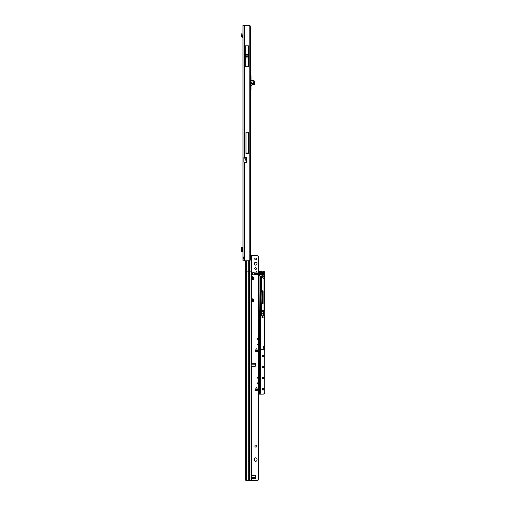 <?xml version="1.0" encoding="UTF-8"?>
<svg xmlns="http://www.w3.org/2000/svg" width="506" height="506" viewBox="0 0 506 506"><rect width="100%" height="100%" fill="white"/><g stroke="black" fill="none" stroke-linecap="round" stroke-linejoin="round"><path stroke-width="0.76" d="M247.042 56.292L246.694 56.292L247.042 56.292M242.988 25.3L242.988 260.786L248.022 260.786A3.466 3.466 0 0 0 249.161 260.596L250.173 260.248A3.466 0.481 90 0 0 250.394 257.326L250.394 28.766A3.466 0.481 90 0 0 250.173 25.838L249.161 25.49A3.466 3.466 0 0 0 248.022 25.3L242.988 25.319M242.988 75.862L242.988 76.21M242.988 78.98L242.988 79.322M242.988 86.248L242.988 86.596M242.988 89.366L242.988 89.714M243.886 258.983L243.886 257.054M243.924 158.15L245.018 158.15L246.586 162.464L243.924 162.122L243.924 157.587L244.531 157.587L244.531 25.3M244.531 162.464L244.531 257.402A1.037 1.037 0 0 1 244.531 258.636L244.531 257.402C243.614 256.852 243.101 256.833 242.988 257.326L243.405 256.978M248.427 66.779L248.427 45.812L245.309 45.812L245.309 66.779L248.427 66.779M248.427 153.799L248.427 132.205L245.998 132.205L245.998 153.799L248.427 153.799M246.586 162.464L246.637 157.587L244.531 157.587M249.452 260.533L249.452 271.121L251.071 271.146L251.071 258.591L250.457 257.63L251.178 256.687L251.299 258.389L251.299 255.606L256.947 255.606A1.385 1.385 180 0 1 257.921 256.011L258.332 256.346L258.332 338.533L257.636 338.533L257.636 339.381L258.332 339.381L258.332 344.074L257.636 344.074L257.636 344.921L258.332 344.921L258.332 377.318L257.636 377.318L257.636 378.165L258.332 378.165L258.332 382.859L257.636 382.859L257.636 383.706L258.332 383.706L258.332 479.96L257.921 480.295A1.385 1.385 180 0 1 256.947 480.7L248.75 480.63L248.75 271.121L249.452 271.121L249.452 480.624L245.821 480.63L245.701 479.833L245.701 260.786L244.531 260.786L244.531 258.636L242.988 258.711L243.835 258.711M242.988 257.326L243.835 257.326M243.399 259.053L242.988 258.711M250.521 90.024L250.47 255.549M250.47 257.453L250.47 257.87M250.394 45.078L250.394 75.552L251.039 75.615L251.039 79.708L251.76 80.745M245.018 157.587L245.018 158.15L245.094 157.587M246.637 162.356L245.094 158.112L243.924 158.112L243.924 157.587M248.427 152.047L245.998 152.047M241.413 247.662L241.413 251.748L241.413 247.668L242.988 247.662M241.413 251.748L242.988 251.748M241.413 247.991L241.413 251.419M242.988 248.838L242.57 248.838L242.57 250.571L242.988 250.571M242.988 36.546L241.413 36.059A1.025 1.025 0 0 0 241.931 36.925L242.728 37.374A0.519 0.519 0 0 1 242.988 37.83M241.413 36.059L241.191 33.978L242.001 33.712L242.266 36.059M251.76 84.831L251.039 85.868L251.039 89.954L250.394 90.024M253.316 81.953L251.242 81.953L251.242 83.616L253.316 83.616L253.316 81.953L251.242 81.953L251.242 83.616L253.316 83.616L253.316 81.953M250.868 79.708L252.089 80.745L254.303 80.973A0.348 0.348 0 0 1 254.531 81.302L254.531 84.274A0.348 0.348 0 0 1 254.303 84.597L253.632 84.654L254.354 84.274L254.354 81.302L252.089 80.916L250.868 79.708L250.868 75.615L250.394 75.615M251.039 79.708L251.039 75.615L250.521 75.552M253.632 84.831L252.089 84.654L253.632 84.831M252.292 80.745L253.632 80.637L254.632 81.181L254.632 84.394L253.727 84.919L252.292 84.831M257.016 263.746A1.385 1.385 0 0 0 255.631 262.361A1.385 1.385 0 0 0 254.246 263.746A1.385 1.385 0 0 0 255.631 265.131A1.385 1.385 0 0 0 257.016 263.746A1.385 1.385 0 0 0 255.631 262.367A1.385 1.385 0 0 0 254.246 263.746M256.51 258.895A0.885 0.885 0 0 0 255.631 258.016A0.885 0.885 0 0 0 254.746 258.895A0.885 0.885 0 0 0 255.631 259.78A0.885 0.885 0 0 0 256.51 258.895M256.51 258.901A0.885 0.885 0 0 0 255.631 258.022A0.885 0.885 0 0 0 254.746 258.901M256.51 268.591A0.885 0.885 0 0 0 255.631 267.712A0.885 0.885 0 0 0 254.746 268.591A0.885 0.885 0 0 0 255.631 269.477A0.885 0.885 0 0 0 256.51 268.591A0.885 0.885 0 0 0 255.631 267.718A0.885 0.885 0 0 0 254.746 268.597M251.824 362.979L252.772 363.302L253.323 364.175L251.716 364.175L251.824 362.979L251.824 364.187M252.077 478.904L251.716 477.588L253.329 477.588L252.077 478.904L252.077 477.601M257.016 459.22A1.385 1.385 -0 0 0 255.631 457.835A1.385 1.385 -0 0 0 254.246 459.22L254.246 459.916A1.385 1.385 -0 0 0 255.631 461.301A1.385 1.385 -0 0 0 257.016 459.916L257.016 459.22A1.385 1.385 -0 0 0 255.631 457.848A1.385 1.385 -0 0 0 254.246 459.233M256.947 446.064A1.037 1.037 0 0 0 255.903 445.027A1.037 1.037 0 0 0 254.866 446.064A1.037 1.037 0 0 0 255.903 447.102A1.037 1.037 0 0 0 256.947 446.064A1.037 1.037 0 0 0 255.903 445.033A1.037 1.037 0 0 0 254.866 446.071M257.288 389.203L257.288 390.404L255.631 390.404L256.308 387.438L256.776 387.558L257.282 389.152L256.776 387.558L256.308 387.438L255.631 389.203L257.288 389.215M253.55 300.482L253.55 301.684L251.887 301.684L252.405 298.837L253.038 298.837L253.544 300.425L253.038 298.844L252.405 298.844M252.405 298.837L251.887 300.482M253.55 278.325L253.55 279.521L251.887 279.521L252.57 276.554L253.038 276.674L253.544 278.268L253.038 276.674L252.57 276.554L251.887 278.325L253.55 278.332M257.288 273.474L257.288 274.676L255.631 274.676L256.144 271.83L256.776 271.83L257.282 273.417L256.776 271.836L256.144 271.836M256.144 271.83L255.631 273.474M254.518 273.449A1.037 1.037 0 0 0 253.481 272.411A1.037 1.037 0 0 0 252.443 273.449M251.311 475.45L254.518 475.235A1.037 1.037 0 0 1 255.619 476.203L255.726 477.98A0.43 0.43 180 0 1 255.726 478.012A0.43 0.43 0 0 0 255.726 477.98L255.619 476.216A1.037 1.037 0 0 0 254.518 475.242L251.299 475.469M255.258 363.308L255.29 363.308A0.43 0.43 180 0 1 255.726 363.738A0.43 0.43 0 0 0 255.29 363.302L254.86 363.453M257.288 350.418L257.288 351.619L255.631 351.619L256.144 348.773L256.776 348.773L257.282 350.361L256.776 348.779L256.144 348.779M256.144 348.773L255.631 350.418M251.299 366.268L254.518 366.508A1.037 1.037 -0 0 0 255.619 365.534L255.726 363.763M253.329 477.588L254.847 477.588L255.29 478.442A0.43 0.43 0 0 0 255.726 478.012M250.995 478.676L251.476 478.644L250.995 478.676M258.332 479.954L257.921 480.289A1.385 1.385 180 0 1 256.947 480.694L249.452 480.624M252.443 273.784A1.037 1.037 0 0 0 253.481 274.828A1.037 1.037 0 0 0 254.518 273.784L254.518 273.442A1.037 1.037 0 0 0 253.481 272.399A1.037 1.037 0 0 0 252.443 273.442L252.443 273.784M251.299 256.865L251.299 255.568L250.394 255.549M252.772 363.302L255.29 363.302L254.847 364.175L253.323 364.175M251.299 364.193L254.847 364.175M253.342 477.588L254.86 477.74M250.609 258.3L250.634 256.871M251.299 478.284L251.071 258.591M251.071 480.649L251.071 271.146L251.299 363.036M248.75 480.624L246.504 480.637M251.476 366.325L251.412 475.425M258.332 344.921L258.332 344.074M258.332 378.165L258.332 377.318M258.332 383.706L258.332 382.859M258.332 339.381L258.332 338.533M261.26 273.613L259.54 273.613A0.417 0.417 180 0 1 259.129 273.196L259.129 272.158A0.417 0.417 180 0 1 259.54 271.741L261.412 271.741A0.417 0.417 180 0 1 261.785 272.336A1.354 1.354 0 0 0 261.672 273.132A0.417 0.417 180 0 1 261.26 273.613L261.26 273.544A0.348 0.348 0 0 0 261.602 273.145L261.602 273.145A0.348 0.348 180 0 1 261.608 273.208A0.348 0.348 0 0 0 261.602 273.145A1.417 1.417 180 0 1 261.583 272.924A1.417 1.417 0 0 0 261.602 273.158A1.417 1.417 180 0 1 261.722 272.31A0.348 0.348 0 0 0 261.76 272.158L261.76 272.158A0.348 0.348 0 0 0 261.412 271.811L261.412 271.811A0.348 0.348 180 0 1 261.76 272.165L259.262 272.171L259.54 273.487L261.532 273.17A1.486 1.486 180 0 1 261.659 272.291M264.145 315.845L264.309 317.256L264.24 315.826L260.786 315.826L260.818 317.23M261.861 317.199A0.696 0.689 180 0 1 262.557 316.509L263.246 317.199L262.557 317.894L261.861 317.199L262.557 316.509A0.696 0.689 180 0 1 263.246 317.199M260.887 315.845L260.716 349.45L264.246 349.519L264.246 348.482A1.037 1.037 180 0 1 263.209 347.445L264.246 348.501L263.209 347.483A1.037 1.037 180 0 1 263.209 347.464M264.246 346.471A0.968 0.968 0 0 0 263.278 347.445A0.968 0.968 0 0 0 264.246 348.413L264.246 349.589L260.647 349.45L260.647 315.896L261.665 315.757L261.457 311.626L263.569 311.626L263.367 315.757L264.379 315.896L264.385 346.332L263.209 347.445A1.037 1.037 180 0 1 264.246 346.401L264.214 317.23M263.006 355.326A0.727 0.727 180 0 1 263.734 356.041A0.727 0.727 0 0 0 263.006 355.301A0.727 0.727 0 0 0 262.279 356.028A0.727 0.727 180 0 1 263.006 355.326M262.279 367.122A0.727 0.727 180 0 1 263.006 366.401A0.727 0.727 180 0 1 263.734 367.122M263.006 377.482A0.727 0.727 180 0 1 263.734 378.203A0.727 0.727 0 0 0 263.006 377.463A0.727 0.727 0 0 0 262.279 378.191A0.727 0.727 180 0 1 263.006 377.482M263.006 388.564A0.727 0.727 180 0 1 263.734 389.285A0.727 0.727 0 0 0 263.006 388.545A0.727 0.727 0 0 0 262.279 389.272A0.727 0.727 180 0 1 263.006 388.564M263.006 272.215A0.727 0.727 180 0 1 263.734 272.93A0.727 0.727 0 0 0 263.006 272.196A0.727 0.727 0 0 0 262.279 272.924A0.727 0.727 180 0 1 263.006 272.215M258.332 392.555L258.332 394.136L263.076 394.149L258.591 394.136L258.332 392.605M258.332 320.526L258.332 320.127M258.332 322.796L258.332 322.404M258.332 323.296L258.332 322.898M258.332 325.567L258.332 325.175M258.332 326.066L258.332 325.668M258.332 328.337L258.332 327.945M258.332 328.837L258.332 328.438M258.332 331.107L258.332 330.715M258.332 331.607L258.332 331.209M258.332 333.878L258.332 333.486M258.332 334.377L258.332 333.979M258.332 336.648L258.332 336.256M258.332 337.148L258.332 336.749M258.332 339.418L258.332 339.026M258.332 339.918L258.332 339.52M258.332 342.182L258.332 341.797M258.332 342.688L258.332 342.29M258.332 344.953L258.332 344.567M258.332 345.459L258.332 345.06M258.332 347.723L258.332 347.337M258.332 348.229L258.332 347.831M258.433 347.831L258.332 348.28M258.332 350.494L258.332 350.108M258.332 351L258.332 350.601M258.332 353.264L258.332 352.878M258.332 353.77L258.332 353.371M258.332 356.034L258.332 355.648M258.332 356.54L258.332 356.142M258.332 358.805L258.332 358.419M258.332 359.311L258.332 358.912M258.332 361.575L258.332 361.189M258.332 362.081L258.332 361.682M258.332 364.345L258.332 363.959M258.332 364.851L258.332 364.453M258.332 367.116L258.332 366.73M258.332 367.622L258.332 367.223M258.332 369.886L258.332 369.5M258.332 370.392L258.332 369.994M258.332 372.656L258.332 372.271M258.332 373.162L258.332 372.764M258.332 375.427L258.332 375.041M258.332 375.933L258.332 375.534M258.332 378.197L258.332 377.811M258.332 378.703L258.332 378.305M258.332 380.967L258.332 380.582M258.332 381.473L258.332 381.075M258.332 383.738L258.332 383.352M258.332 384.244L258.332 383.845M258.332 386.508L258.332 386.122M258.332 387.014L258.332 386.616M258.433 386.616L258.332 387.065M258.332 389.278L258.332 388.893M258.332 389.784L258.332 389.386M258.332 317.755L258.332 317.357M258.503 310.861L258.332 271.197M259.869 310.513L260.21 276.491A0.588 0.588 180 0 1 260.963 276.061A5.041 5.041 180 0 1 262.544 276.89A0.607 0.607 0 0 0 263.525 276.409A0.607 0.607 0 0 0 263.291 275.941A6.249 6.249 0 0 0 261.317 274.916A1.803 1.803 0 0 0 259.034 276.232L259.078 310.513M262.31 292.025L262.31 291.987A0.348 0.348 0 0 0 261.969 291.652L261.596 291.652A0.348 0.348 0 0 0 261.248 291.975A87.266 87.266 0 0 0 261.083 297.364A87.266 87.266 180 0 1 261.248 292A0.348 0.348 180 0 1 261.596 291.677L261.969 291.677A0.348 0.348 180 0 1 262.31 292.025A0.348 0.348 180 0 0 261.969 291.684L262.31 292.025M258.503 310.633A0.417 0.417 180 0 1 258.851 310.45L258.87 310.45A0.348 0.348 180 0 1 258.8 310.241L258.964 276.2A1.872 1.872 180 0 1 261.343 274.84A6.319 6.319 180 0 1 263.329 275.871A0.677 0.677 180 0 1 263.215 277.01A0.677 0.677 180 0 1 262.506 276.94L263.525 276.409A0.607 0.607 0 0 0 263.291 275.928L263.291 275.941A6.249 6.249 0 0 0 261.317 274.903L261.317 274.916A1.803 1.803 0 0 0 259.034 276.219L259.034 276.251A1.803 1.803 180 0 1 261.317 274.935A6.249 6.249 180 0 1 263.291 275.96A0.607 0.607 180 0 1 263.525 276.421A0.607 0.607 180 0 0 263.291 275.96L263.525 276.44M262.506 276.94A4.971 4.971 0 0 0 260.938 276.124A0.519 0.519 0 0 0 260.28 276.504L260.147 310.241A0.348 0.348 180 0 1 260.078 310.45L260.704 310.172L260.704 277.528A0.588 0.588 180 0 1 261.583 277.022L263.626 278.199L264.043 277.958L264.043 274.549L258.851 274.271A0.417 0.417 180 0 1 258.503 274.088L258.503 273.854A0.348 0.348 0 0 0 258.851 274.201L263.765 274.201L258.851 274.195A0.348 0.348 180 0 1 258.503 273.847L263.765 274.125A0.417 0.417 180 0 1 264.183 274.537L264.183 310.659A0.417 0.417 180 0 1 263.765 311.076L261.811 311.076A0.417 0.417 180 0 1 261.393 310.659L261.393 304.106A0.417 0.417 180 0 1 261.811 303.689L262.937 303.41L262.937 291.292L261.811 291.013A0.417 0.417 180 0 1 261.393 290.602L261.393 277.086A0.449 0.449 0 0 0 260.843 277.522L260.843 291.292L261.969 291.57A0.417 0.417 180 0 1 262.38 291.987L262.38 302.721A0.417 0.417 180 0 1 261.969 303.132L260.843 303.41L260.843 310.165A0.417 0.417 180 0 1 260.426 310.583L258.572 310.855L258.572 394.035L263.076 394.054A1.663 1.663 0 0 0 264.739 392.39L264.739 272.854A1.663 1.663 0 0 0 263.076 271.191L258.572 271.191L258.572 273.847M258.503 271.191L263.076 271.121A1.733 1.733 180 0 1 264.809 272.854L264.809 392.416A1.733 1.733 180 0 1 263.076 394.149M264.809 351.942L264.809 313.72M264.809 277.794L264.809 272.917M262.38 291.987L262.31 291.987A0.348 0.348 0 0 0 261.969 291.639L261.596 291.646A0.348 0.348 0 0 0 261.248 291.968A87.266 87.266 0 0 0 261.083 297.357A87.266 87.266 180 0 1 261.248 292.006A0.348 0.348 180 0 1 261.596 291.684L261.248 292.006L261.083 297.395M261.115 291.57L261.115 291.646A0.348 0.348 180 0 1 260.773 291.298L260.773 303.41A0.348 0.348 180 0 1 261.115 303.069L261.969 303.069A0.348 0.348 0 0 0 262.31 302.721L261.969 303.132M261.665 313.429L261.735 315.782L263.297 315.782L263.5 311.702L261.526 311.702L261.526 313.429M263.297 313.72L261.735 313.72L261.665 315.826M261.457 311.626L263.569 311.626M258.591 394.054L258.503 310.855A0.348 0.348 180 0 1 258.851 310.513L260.426 310.513A0.348 0.348 0 0 0 260.773 310.165L258.572 310.855M258.503 337.198L258.433 339.026L258.332 337.198M255.593 350.43L257.326 350.43M255.593 389.215L257.326 389.215M261.532 304.112L261.532 310.665L264.043 310.665L264.043 278.268A0.417 0.417 180 0 1 263.556 278.319L261.532 277.149L261.532 290.608L262.658 290.88A0.417 0.417 180 0 1 263.076 291.298L263.076 303.417A0.417 0.417 180 0 1 262.658 303.834L261.463 304.112A0.348 0.348 180 0 1 261.811 303.764L262.658 303.764L261.811 303.758A0.348 0.348 0 0 0 261.463 304.106L261.463 310.659A0.348 0.348 0 0 0 261.811 311.007L263.765 311.007A0.348 0.348 0 0 0 264.113 310.659L264.113 274.549A0.348 0.348 0 0 0 263.765 274.195A0.348 0.348 180 0 1 264.113 274.549L264.183 274.537M260.704 277.528L260.773 291.298L260.773 277.522A0.519 0.519 180 0 1 261.412 277.016L261.463 290.602A0.348 0.348 0 0 0 261.811 290.944L262.658 290.944A0.348 0.348 180 0 1 263.006 291.292L263.006 303.417A0.348 0.348 180 0 1 262.658 303.758A0.348 0.348 0 0 0 263.006 303.417L262.937 303.41M263.626 278.199L261.419 277.022L263.594 278.256A0.348 0.348 0 0 0 263.999 278.218L264.043 277.958M264.379 317.243L264.379 315.896M255.675 364.592L255.005 364.592L255.005 363.523L255.005 366.42L255.005 364.592L255.675 364.522L255.075 364.522L255.524 364.453L255.524 363.378M255.593 363.428L255.524 364.522M255.593 273.556L257.326 273.556M261.526 277.136L260.843 277.522M258.8 276.921L258.964 276.2M260.078 277.073L260.28 276.504M261.425 303.069A0.379 0.379 180 0 1 261.216 302.746A87.304 87.298 180 0 1 261.216 291.968L261.248 291.975A87.266 87.266 0 0 0 261.248 302.746A0.348 0.348 0 0 0 261.532 303.069M261.197 394.155L258.332 394.155M260.002 272.551L260.685 272.69L260.685 273.329L259.995 273.196L259.995 271.905L260.685 272.057L260.685 272.69M259.995 273.196L260.685 273.329M259.262 273.215L259.198 272.158L259.198 273.196A0.348 0.348 0 0 0 259.54 273.544L259.54 273.487M259.3 311.595L259.23 393.048A0.348 0.348 0 0 0 259.578 393.396L260.097 393.396A0.348 0.348 0 0 0 260.445 393.048L260.141 350.196A0.417 0.417 180 0 1 260.021 349.899L260.021 315.491A0.417 0.417 180 0 1 260.438 315.074L260.716 311.595L259.3 311.595L259.3 393.061L260.375 393.061L260.375 350.538M260.16 349.893L260.388 350.234A0.417 0.417 180 0 1 260.514 350.531L260.514 393.048A0.417 0.417 180 0 1 260.097 393.466L259.578 393.466A0.417 0.417 180 0 1 259.161 393.048L259.161 311.582A0.417 0.417 180 0 1 259.578 311.165L260.438 311.165A0.417 0.417 180 0 1 260.856 311.582L260.856 314.789A0.417 0.417 180 0 1 260.438 315.2L260.09 349.893A0.348 0.348 0 0 0 260.192 350.146A0.348 0.348 180 0 1 260.09 349.893L260.09 315.478A0.348 0.348 180 0 1 260.438 315.137A0.348 0.348 0 0 0 260.786 314.789L260.716 311.595M258.332 392.049L258.503 391.612M258.503 392.605L258.332 392.156M258.332 388.842L258.503 387.065M258.332 386.072L258.332 384.294M258.332 383.301L258.332 381.524M258.332 380.531L258.332 378.754M258.332 377.761L258.332 375.983M258.332 374.99L258.332 373.213M258.332 372.22L258.332 370.443M258.332 369.45L258.332 367.672M258.332 366.679L258.332 364.902M258.332 363.909L258.332 362.132M258.332 361.139L258.332 359.361M258.332 358.368L258.332 356.591M258.332 355.598L258.332 353.82M258.332 352.827L258.332 351.05M258.332 350.057L258.503 348.28M258.332 347.287L258.332 345.509M258.332 344.516L258.332 342.739M258.332 341.746L258.332 339.969M258.332 336.205L258.332 334.428M258.332 333.435L258.332 331.658M258.332 330.665L258.332 328.887M258.332 327.894L258.332 326.117M258.332 325.124L258.332 323.347M258.332 322.354L258.332 320.576M258.332 319.583L258.332 317.806M249.161 260.596L249.161 25.49M250.173 25.838L250.173 260.248M245.998 153.071L248.427 153.071M245.998 153.097L248.427 153.097M245.998 153.173L248.427 153.173M245.309 54.635L248.427 54.635M245.309 55.875L248.427 55.875M245.309 56.716L248.427 56.716M245.309 57.95L248.427 57.95M242.728 247.662L242.728 248.838M242.728 250.571L242.728 251.748M241.931 247.662L241.931 251.748M242.045 33.845L241.235 34.104M241.413 36.015L242.266 36.015M254.24 81.137L254.303 80.973A0.348 0.348 0 0 1 254.531 81.302L254.354 81.302M254.354 84.274L254.531 84.274A0.348 0.348 0 0 1 254.303 84.597L254.24 84.432M250.394 89.954L250.868 89.954L250.868 85.868L252.089 84.654M252.089 84.831L250.868 85.868M250.868 90.024L251.039 85.868M251.476 363.099L251.476 255.606M251.773 363.302L251.299 363.302M255.29 478.442L252.772 478.442M251.773 478.442L251.299 478.442M251.476 480.694L251.476 478.644M251.071 256.687L251.071 255.562M251.716 364.175L251.299 364.175M251.716 477.588L251.299 477.588L251.716 477.588M245.701 271.14L248.75 271.121L248.75 260.71M246.707 260.786L246.707 480.624M245.846 260.786L245.846 480.63M251.824 477.601L251.824 478.765M252.077 364.193L252.077 362.84M255.638 273.657L257.282 273.657M255.65 273.626L257.269 273.626M251.899 278.502L253.538 278.502M251.912 278.471L253.525 278.471M251.899 300.665L253.538 300.665M251.912 300.634L253.525 300.634M255.638 350.601L257.282 350.601M255.65 350.569L257.269 350.569M255.638 389.386L257.282 389.386M255.65 389.354L257.269 389.354M255.638 389.146L257.282 389.139M257.636 377.653L258.332 377.653M257.636 377.843L258.332 377.843M257.636 383.194L258.332 383.194M257.636 383.384L258.332 383.384M257.636 338.868L258.332 338.868M257.636 339.058L258.332 339.058M257.636 344.409L258.332 344.409M257.636 344.599L258.332 344.599M262.209 272.924A0.797 0.797 180 0 1 263.006 272.127A0.797 0.797 180 0 1 263.803 272.924A0.797 0.797 180 0 1 263.006 273.714A0.797 0.797 180 0 1 262.209 272.924M262.209 356.028A0.797 0.797 180 0 1 263.006 355.231A0.797 0.797 180 0 1 263.803 356.028A0.797 0.797 180 0 1 263.006 356.825A0.797 0.797 180 0 1 262.209 356.028M262.209 367.109A0.797 0.797 180 0 1 263.006 366.312A0.797 0.797 180 0 1 263.803 367.109A0.797 0.797 180 0 1 263.006 367.906A0.797 0.797 180 0 1 262.209 367.109M263.734 367.109A0.727 0.727 0 0 0 263.006 366.382A0.727 0.727 0 0 0 262.279 367.109A0.727 0.727 0 0 0 263.006 367.837A0.727 0.727 0 0 0 263.734 367.109C263.246 368.052 262.759 368.052 262.279 367.109M262.209 378.191A0.797 0.797 180 0 1 263.006 377.394A0.797 0.797 180 0 1 263.803 378.191A0.797 0.797 180 0 1 263.006 378.988A0.797 0.797 180 0 1 262.209 378.191M262.209 389.272A0.797 0.797 180 0 1 263.006 388.475A0.797 0.797 180 0 1 263.803 389.272A0.797 0.797 180 0 1 263.006 390.069A0.797 0.797 180 0 1 262.209 389.272M259.54 273.613L261.26 273.487M261.785 272.336L261.583 272.924A1.417 1.417 180 0 1 261.722 272.31M261.672 273.132L261.602 273.145A0.348 0.348 180 0 1 261.608 273.208L261.26 273.544L259.129 273.196M262.544 276.89L260.963 276.061L260.21 276.491M264.214 315.927L260.818 315.927M260.849 315.852L264.183 315.852M260.716 349.475L264.309 349.475M262.279 389.272A0.727 0.727 0 0 0 263.006 390A0.727 0.727 0 0 0 263.734 389.272C263.246 390.215 262.759 390.215 262.279 389.272M262.279 378.191A0.727 0.727 0 0 0 263.006 378.918A0.727 0.727 0 0 0 263.734 378.191C263.246 379.133 262.759 379.133 262.279 378.191M262.279 356.028A0.727 0.727 0 0 0 263.006 356.755A0.727 0.727 0 0 0 263.734 356.028C263.246 356.97 262.759 356.97 262.279 356.028M263.006 273.651A0.727 0.727 0 0 0 263.734 272.924C263.246 273.86 262.759 273.86 262.279 272.924A0.727 0.727 0 0 0 263.006 273.651M255.005 364.592L255.075 366.388M255.638 350.361L257.282 350.361M257.288 350.43L255.631 350.43M256.624 271.716A1.366 1.366 180 0 1 256.068 272.076M255.631 273.48L257.288 273.48M251.887 300.494L253.55 300.494M261.083 297.357A87.266 87.266 0 0 0 261.248 302.746L261.083 297.357A87.266 87.266 180 0 1 261.248 292.006M261.317 274.941A6.249 6.249 180 0 1 263.291 275.96L261.317 274.941C260.179 274.72 259.414 275.156 259.034 276.251A1.803 1.803 180 0 1 261.317 274.941M259.034 276.251L258.87 276.965M261.216 291.968A0.379 0.379 180 0 1 261.438 291.646M264.739 392.39L264.809 392.39A1.733 1.733 180 0 1 263.076 394.123L263.076 394.054M255.075 363.409L255.005 364.459M261.115 291.639A0.348 0.348 180 0 1 260.773 291.292L260.843 291.292M257.288 273.55L255.631 273.55M261.596 303.075L261.216 302.746M263.556 278.319L263.999 278.218M261.412 271.899L259.54 271.811L261.412 271.741M259.54 271.899L259.54 271.83A0.348 0.348 0 0 0 259.198 272.158A0.348 0.348 180 0 1 259.54 271.83L259.54 271.741M260.438 311.316L260.438 311.247A0.348 0.348 180 0 1 260.786 311.588M259.578 311.316L260.438 311.247L259.578 311.234A0.348 0.348 0 0 0 259.23 311.582L259.161 311.582M259.23 311.588A0.348 0.348 180 0 1 259.578 311.247L259.578 311.165M260.856 311.582L260.786 311.582A0.348 0.348 0 0 0 260.438 311.234L260.438 311.165M260.786 349.589L264.246 349.519M260.514 393.048L260.097 393.396L259.161 393.048M260.438 315.137L260.786 314.789M261.115 303.132L261.969 303.069M260.843 303.41L261.115 303.069M264.739 272.854L263.076 271.191M256.093 271.994A1.297 1.297 0 0 0 256.529 271.716L256.093 271.994M261.463 290.602L263.006 291.292M261.463 310.659L261.811 311.007L264.113 310.659M258.572 271.121L263.076 271.121"/></g></svg>
